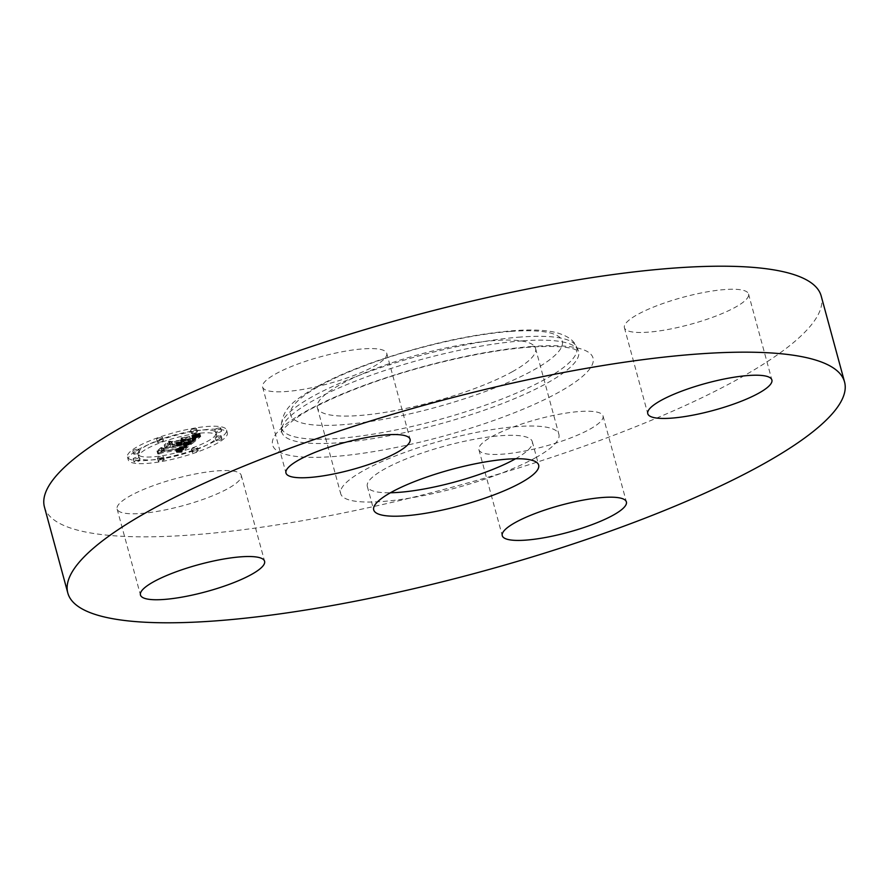 <?xml version="1.0" encoding="UTF-8"?>
<svg xmlns="http://www.w3.org/2000/svg" width="889" height="889" viewBox="0 0 889 889"><rect width="100%" height="100%" fill="white"/><g stroke="black" fill="none" stroke-linecap="round" stroke-linejoin="round"><path stroke-width="0.67" stroke-dasharray="4.45 3.33" d="M535.623 457.702A113.059 24.659 164.8 0 0 558.914 434.399A113.059 24.659 164.8 0 0 482.549 431.254A113.059 24.659 164.8 0 0 363.99 470.37A113.059 24.659 164.8 0 0 340.698 493.684A113.059 24.659 164.8 0 0 417.063 496.818A113.059 24.659 164.8 0 0 535.623 457.702M515.564 458.757A85.466 18.647 164.8 0 0 532.289 441.633A85.466 18.647 164.8 0 0 500.974 435.699A85.466 18.647 164.8 0 0 411.574 456.802A85.466 18.647 164.8 0 0 367.324 486.45A85.466 18.647 164.8 0 0 390.427 492.762M44.45 507.041A402.45 87.789 164.8 0 0 191.902 534.945A402.45 87.789 164.8 0 0 612.865 435.599A402.45 87.789 164.8 0 0 821.192 296.004M512.275 371.746A113.059 24.659 164.8 0 0 535.556 348.432A113.059 24.659 164.8 0 0 459.202 345.288A113.059 24.659 164.8 0 0 340.631 384.404A113.059 24.659 164.8 0 0 317.351 407.718A113.059 24.659 164.8 0 0 393.705 410.862A113.059 24.659 164.8 0 0 512.275 371.746M724.968 289.547A64.308 14.024 164.8 0 0 657.704 305.416A64.308 14.024 164.8 0 0 624.411 327.73A64.308 14.024 164.8 0 0 647.981 332.186A64.308 14.024 164.8 0 0 715.245 316.317A64.308 14.024 164.8 0 0 748.538 294.003A64.308 14.024 164.8 0 0 724.968 289.547M589.785 429.243A64.308 14.024 164.8 0 0 603.031 415.974A64.308 14.024 164.8 0 0 559.603 414.196A64.308 14.024 164.8 0 0 492.162 436.443A64.308 14.024 164.8 0 0 478.915 449.701A64.308 14.024 164.8 0 0 522.343 451.49A64.308 14.024 164.8 0 0 589.785 429.243M140.673 513.486A64.308 14.024 164.8 0 0 207.937 497.618A64.308 14.024 164.8 0 0 241.23 475.304A64.308 14.024 164.8 0 0 217.661 470.848A64.308 14.024 164.8 0 0 150.397 486.728A64.308 14.024 164.8 0 0 117.115 509.03A64.308 14.024 164.8 0 0 140.673 513.486M373.491 366.59A64.308 14.024 164.8 0 0 386.737 353.333A64.308 14.024 164.8 0 0 343.298 351.544A64.308 14.024 164.8 0 0 275.857 373.802A64.308 14.024 164.8 0 0 262.611 387.059A64.308 14.024 164.8 0 0 306.049 388.849A64.308 14.024 164.8 0 0 373.491 366.59M195.513 427.942A51.34 11.201 164.8 0 0 127.438 456.935A51.34 11.201 164.8 0 0 158.464 458.991A51.34 11.201 164.8 0 0 226.539 430.009A51.34 11.201 164.8 0 0 195.513 427.942M191.58 431.243A40.45 8.823 164.8 0 0 137.951 454.079A40.45 8.823 164.8 0 0 162.398 455.701A40.45 8.823 164.8 0 0 216.027 432.865A40.45 8.823 164.8 0 0 191.58 431.243M190.424 441.3L183.501 443.189L186.323 443.389L184.945 444.867L163.031 448.523L161.798 448.089L158.098 451.19L161.587 449.856L181.612 446.567L176.033 449.078L183.112 446.322L180.478 448.156L175.811 449.412L180.878 449.367L190.424 441.3L191.224 444.233L184.301 446.122L187.068 446.256L185.745 447.8L163.832 451.456L162.587 451.023L158.898 454.123L162.376 452.779L182.401 449.501L176.833 452.012L183.912 449.256L180.989 451.212L176.6 452.334L181.667 452.301L191.224 444.233M189.524 441.144L182.967 442.933L190.09 441.111L189.524 441.144L190.324 444.078L183.734 446.011L190.324 444.078M184.779 443.389L183.867 444.667L163.62 448L161.12 447.534L156.986 451.001L161.22 447.823L163.22 448.223L184.19 444.789L185.434 443.489L184.712 443.311L185.623 446.589L184.656 447.6L164.421 450.923L161.92 450.467L158.142 454.001L162.02 450.756L164.009 451.156L184.979 447.712L186.234 446.511L185.568 446.322M199.914 433.543L192.546 435.643L195.091 436.099L192.557 438.588L183.134 440.133L191.946 438.355L194.113 436.366L193.257 435.866L193.591 436.532L191.602 438.266L183.834 439.544L189.757 436.877L181.323 438.255L183.301 438.855L181.445 440.411L171.31 442.066L169.721 441.633L165.754 444.956L169.688 443.422L178.345 442.011L176.344 443.178L179.834 441.766L177.055 443.3L181.523 441.489L190.013 440.088L191.513 440.588L199.914 433.543L200.714 436.477L193.346 438.577L195.891 439.033L193.358 441.511L183.934 443.055L192.735 441.277L194.813 439.466L194.058 438.799L194.38 439.466L192.402 441.2L184.634 442.478L190.546 439.811L182.112 441.188L184.101 441.777L182.245 443.333L172.099 445L170.521 444.556L166.543 447.889L170.488 446.356L179.133 444.933L177.144 446.1L180.623 444.689L177.856 446.222L182.312 444.411L190.813 443.022L192.313 443.511L200.714 436.477M198.414 433.521L191.691 435.454L199.303 433.232L198.414 433.521L199.214 436.455L192.48 438.388L199.214 436.455M180.945 437.921L189.735 436.621L180.945 437.921L181.834 440.977L190.524 439.555L181.745 440.855M180.456 440.099L171.844 441.511L168.877 441.033L164.187 444.967L168.966 441.333L171.399 441.722L180.789 440.177L182.112 438.71L180.456 440.099L181.245 443.033L172.633 444.444L169.677 443.967L164.987 447.9L169.766 444.256L172.188 444.656L181.589 443.111L182.912 441.644L181.245 443.033M219.272 435.777A3.111 0.678 164.8 0 0 215.149 437.532A3.111 0.678 164.8 0 0 217.027 437.666A3.111 0.678 164.8 0 0 221.161 435.91A3.111 0.678 164.8 0 0 219.272 435.777M194.669 428.654A3.111 0.678 164.8 0 0 190.546 430.409A3.111 0.678 164.8 0 0 192.424 430.532A3.111 0.678 164.8 0 0 196.547 428.776A3.111 0.678 164.8 0 0 194.669 428.654M218.927 427.942A3.111 0.678 164.8 0 0 214.805 429.698A3.111 0.678 164.8 0 0 216.683 429.82A3.111 0.678 164.8 0 0 220.805 428.065A3.111 0.678 164.8 0 0 218.927 427.942M136.95 449.278A3.111 0.678 164.8 0 0 132.817 451.034A3.111 0.678 164.8 0 0 134.706 451.168A3.111 0.678 164.8 0 0 138.828 449.401A3.111 0.678 164.8 0 0 136.95 449.278M160.709 437.488A3.111 0.678 164.8 0 0 156.586 439.244A3.111 0.678 164.8 0 0 158.464 439.377A3.111 0.678 164.8 0 0 162.587 437.61A3.111 0.678 164.8 0 0 160.709 437.488M159.309 458.291A3.111 0.678 164.8 0 0 163.432 456.535A3.111 0.678 164.8 0 0 161.554 456.413A3.111 0.678 164.8 0 0 157.431 458.168A3.111 0.678 164.8 0 0 159.309 458.291M193.269 449.456A3.111 0.678 164.8 0 0 197.391 447.7A3.111 0.678 164.8 0 0 195.513 447.567A3.111 0.678 164.8 0 0 191.391 449.323A3.111 0.678 164.8 0 0 193.269 449.456M135.05 459.002A3.111 0.678 164.8 0 0 139.173 457.246A3.111 0.678 164.8 0 0 137.295 457.113A3.111 0.678 164.8 0 0 133.172 458.868A3.111 0.678 164.8 0 0 135.05 459.002M190.013 440.088L190.813 443.022M191.513 440.588L192.313 443.511M181.523 441.489L182.312 444.411M181.212 441.7L182.001 444.633M180.867 441.9L181.667 444.833M180.5 442.1L181.289 445.033M180.1 442.289L180.889 445.222M179.667 442.478L180.456 445.411M179.2 442.655L180 445.589M178.711 442.822L179.511 445.756M178.189 442.989L178.989 445.922M177.644 443.144L178.433 446.078M177.055 443.3L177.856 446.222M176.789 443.3L177.589 446.234M177.2 443.167L177.989 446.089M177.578 443.022L178.367 445.956M177.922 442.878L178.722 445.811M178.245 442.744L179.045 445.678M178.545 442.611L179.334 445.545M178.811 442.478L179.611 445.411M179.056 442.344L179.856 445.278M179.267 442.211L180.067 445.145M179.467 442.089L180.256 445.022M179.622 441.955L180.423 444.889M179.734 441.855L180.534 444.789M179.834 441.766L180.623 444.689M178.878 441.922L179.678 444.844M178.722 442.044L179.511 444.978M178.533 442.177L179.334 445.111M178.333 442.3L179.122 445.233M178.1 442.433L178.9 445.367M177.867 442.555L178.656 445.489M177.6 442.678L178.389 445.611M177.311 442.811L178.111 445.733M177.011 442.933L177.811 445.856M176.689 443.055L177.489 445.978M176.344 443.178L177.144 446.1M176.078 443.111L176.878 446.045M176.4 443L177.189 445.934M176.689 442.878L177.489 445.811M176.967 442.766L177.767 445.7M177.222 442.655L178.022 445.589M177.467 442.544L178.256 445.478M177.678 442.433L178.478 445.367M177.878 442.322L178.667 445.256M178.056 442.222L178.845 445.145M178.2 442.111L179 445.045M178.345 442.011L179.133 444.933M169.688 443.422L170.488 446.356M165.754 444.956L166.543 447.889M169.721 441.633L170.521 444.556M171.31 442.066L172.099 445M181.445 440.411L182.245 443.333M183.301 438.855L184.101 441.777M181.323 438.255L182.112 441.188M189.757 436.877L190.546 439.811M185.056 438.521L185.857 441.455M183.834 439.544L184.634 442.478M191.602 438.266L192.402 441.2M191.835 438.099L192.635 441.033M192.057 437.933L192.846 440.866M192.246 437.788L193.046 440.722M192.424 437.655L193.213 440.577M192.569 437.532L193.369 440.455M192.757 437.366L193.546 440.299M192.924 437.221L193.724 440.155M193.08 437.088L193.869 440.011M193.213 436.955L194.013 439.888M193.335 436.832L194.124 439.766M193.435 436.721L194.224 439.655M193.513 436.621L194.313 439.555M193.591 436.532L194.38 439.466M193.669 436.377L194.469 439.31M193.702 436.255L194.491 439.177M193.669 436.132L194.469 439.066M193.591 436.032L194.38 438.966M193.446 435.943L194.247 438.877M193.257 435.866L194.058 438.799M193.569 435.877L194.369 438.81M193.813 435.921L194.602 438.855M193.991 435.988L194.78 438.922M194.091 436.088L194.891 439.01M194.135 436.21L194.935 439.144M194.113 436.366L194.902 439.288M194.013 436.543L194.813 439.466M193.858 436.743L194.647 439.677M193.624 436.988L194.424 439.911M193.324 437.244L194.124 440.177M192.646 437.799L193.446 440.733M192.424 437.977L193.224 440.911M191.946 438.355L192.735 441.277M183.634 439.711L184.423 442.644M183.134 440.133L183.934 443.055M192.557 438.588L193.358 441.511M192.835 438.333L193.635 441.266M193.602 437.677L194.402 440.611M194.08 437.288L194.88 440.222M194.313 437.088L195.113 440.022M194.513 436.91L195.313 439.833M194.691 436.732L195.48 439.666M194.824 436.577L195.624 439.51M194.935 436.432L195.736 439.366M195.024 436.31L195.813 439.244M195.069 436.199L195.869 439.133M195.091 436.099L195.891 439.033M195.08 436.021L195.88 438.944M195.035 435.943L195.836 438.877M194.958 435.888L195.758 438.822M194.847 435.843L195.647 438.766M194.691 435.788L195.491 438.722M194.502 435.754L195.302 438.688M194.28 435.721L195.069 438.655M194.002 435.688L194.802 438.621M193.702 435.666L194.502 438.599M193.358 435.654L194.158 438.588M192.969 435.643L193.769 438.577M192.546 435.643L193.346 438.577M194.758 435.077L195.558 437.999M195.124 434.977L195.924 437.899M195.469 434.877L196.269 437.81M195.791 434.799L196.591 437.721M196.358 434.632L197.158 437.566M196.847 434.499L197.647 437.432M197.391 434.332L198.18 437.266M197.691 434.243L198.491 437.177M198.014 434.143L198.814 437.077M198.358 434.032L199.147 436.966M180.878 449.367L181.667 452.301M190.768 441.211L191.568 444.133M180.334 449.356L181.134 452.29M179.8 449.356L180.6 452.29M179.267 449.356L180.067 452.29M178.745 449.367L179.545 452.301M178.222 449.378L179.022 452.301M177.711 449.389L178.511 452.323M177.2 449.412L178 452.334M176.7 449.434L177.5 452.357M176.2 449.456L177 452.39M175.811 449.412L176.6 452.334M176.311 449.312L177.111 452.245M176.789 449.223L177.589 452.157M177.255 449.123L178.044 452.057M177.689 449.023L178.489 451.956M178.111 448.923L178.911 451.856M178.511 448.823L179.3 451.756M178.889 448.723L179.678 451.656M179.245 448.612L180.034 451.545M179.578 448.501L180.378 451.434M179.889 448.389L180.689 451.323M180.189 448.278L180.989 451.212M180.478 448.156L181.278 451.09M180.756 448.034L181.556 450.956M181.034 447.9L181.823 450.823M181.289 447.756L182.089 450.69M181.545 447.612L182.334 450.534M181.778 447.456L182.578 450.39M182.012 447.3L182.812 450.223M182.234 447.134L183.034 450.056M182.456 446.956L183.245 449.89M182.601 446.834L183.39 449.767M182.734 446.711L183.534 449.634M182.867 446.578L183.667 449.512M183.001 446.456L183.79 449.378M183.112 446.322L183.912 449.256M182.045 446.556L182.834 449.49M181.578 446.956L182.367 449.89M181.389 447.111L182.189 450.045M181.189 447.256L181.989 450.19M180.989 447.4L181.778 450.334M180.778 447.534L181.567 450.467M180.556 447.667L181.345 450.59M180.323 447.789L181.123 450.712M180.089 447.9L180.878 450.834M179.845 448.012L180.634 450.945M179.589 448.123L180.389 451.056M179.056 448.323L179.845 451.245M178.756 448.412L179.545 451.345M178.433 448.512L179.222 451.445M178.089 448.612L178.889 451.534M177.722 448.701L178.522 451.634M177.333 448.801L178.133 451.723M176.922 448.889L177.722 451.823M176.489 448.989L177.289 451.912M176.033 449.078L176.833 452.012M175.555 449.167L176.355 452.101M175.766 448.989L176.567 451.923M176.178 448.912L176.978 451.845M176.578 448.834L177.378 451.768M176.955 448.756L177.744 451.69M177.311 448.678L178.111 451.601M177.644 448.589L178.445 451.523M178.267 448.423L179.067 451.356M178.811 448.256L179.611 451.19M179.278 448.089L180.078 451.012M179.722 447.889L180.523 450.823M179.934 447.789L180.734 450.723M180.134 447.678L180.934 450.612M180.334 447.567L181.134 450.49M180.523 447.445L181.323 450.367M180.711 447.311L181.5 450.245M180.878 447.178L181.678 450.112M181.056 447.045L181.845 449.978M181.612 446.567L182.401 449.501M161.587 449.856L162.376 452.779M158.098 451.19L158.898 454.123M161.798 448.089L162.587 451.023M163.031 448.523L163.832 451.456M184.945 444.867L185.745 447.8M185.123 444.744L185.912 447.678M185.29 444.611L186.09 447.545M185.445 444.489L186.245 447.423M185.601 444.367L186.401 447.3M185.757 444.244L186.546 447.178M185.923 444.1L186.712 447.034M186.057 443.967L186.857 446.9M186.168 443.844L186.968 446.778M186.257 443.733L187.046 446.667M186.312 443.633L187.101 446.567M186.334 443.544L187.135 446.467M186.346 443.455L187.135 446.389M186.323 443.389L187.112 446.322M186.268 443.333L187.068 446.256M186.19 443.278L186.99 446.211M186.09 443.244L186.879 446.167M185.945 443.211L186.746 446.145M185.779 443.189L186.568 446.122M185.568 443.167L186.368 446.1M185.334 443.167L186.134 446.089M185.068 443.167L185.868 446.089M184.768 443.167L185.568 446.1M184.434 443.189L185.234 446.122M184.079 443.211L184.868 446.145M183.679 443.244L184.479 446.178M183.501 443.189L184.301 446.122M183.934 443.089L184.723 446.022M184.345 442.989L185.145 445.911M184.745 442.889L185.545 445.811M185.145 442.789L185.934 445.711M185.523 442.689L186.323 445.622M185.89 442.589L186.69 445.522M186.245 442.5L187.046 445.433M186.59 442.4L187.39 445.333M186.923 442.311L187.723 445.245M187.246 442.222L188.046 445.156M189.735 436.621L190.524 439.555M189.635 436.499L190.435 439.433M181.034 438.055L181.834 440.977M190.09 441.111L190.891 444.044M190.013 440.988L190.813 443.922M189.624 441.266L190.424 444.189M189.113 441.422L189.913 444.356M188.546 441.589L189.346 444.522M187.935 441.766L188.724 444.7M187.257 441.955L188.057 444.889M186.534 442.155L187.335 445.089M185.768 442.366L186.568 445.289M184.945 442.578L185.734 445.511M184.067 442.8L184.868 445.733M182.934 443.078L183.734 446.011M182.967 442.933L183.756 445.867M183.879 442.7L184.679 445.633M184.756 442.478L185.557 445.411M185.579 442.255L186.379 445.189M186.357 442.055L187.157 444.989M187.09 441.855L187.879 444.789M187.768 441.666L188.568 444.589M188.401 441.477L189.201 444.411M188.99 441.311L189.779 444.244M199.503 433.287L200.292 436.221M199.303 433.232L200.103 436.155M198.658 433.588L199.458 436.51M197.836 433.854L198.636 436.788M197.025 434.121L197.825 437.055M196.236 434.365L197.036 437.299M195.458 434.599L196.258 437.532M194.702 434.821L195.491 437.755M193.946 435.021L194.747 437.955M193.213 435.21L194.013 438.144M192.502 435.388L193.302 438.321M191.802 435.554L192.602 438.488M191.691 435.454L192.48 438.388M192.324 435.31L193.113 438.233M192.98 435.143L193.78 438.077M193.68 434.954L194.469 437.888M194.391 434.765L195.191 437.688M195.136 434.543L195.936 437.477M195.913 434.31L196.713 437.244M196.725 434.065L197.514 436.999M197.558 433.799L198.347 436.732M184.856 443.311L185.645 446.245M184.712 443.311L185.512 446.245M185.09 443.333L185.89 446.267M185.268 443.367L186.068 446.3M185.39 443.422L186.179 446.356M185.434 443.489L186.234 446.422M185.434 443.589L186.234 446.511M185.368 443.711L186.157 446.634M185.234 443.867L186.034 446.8M185.145 443.955L185.945 446.889M185.045 444.056L185.845 446.989M184.923 444.167L185.723 447.1M184.79 444.289L185.59 447.223M184.645 444.422L185.445 447.345M184.19 444.789L184.979 447.712M163.22 448.223L164.009 451.156M161.22 447.823L162.02 450.756M157.342 451.067L158.142 454.001M156.986 451.001L157.786 453.935M161.12 447.534L161.92 450.467M163.62 448L164.421 450.923M183.867 444.667L184.656 447.6M184.012 444.567L184.812 447.5M184.145 444.467L184.934 447.4M184.267 444.367L185.056 447.3M184.412 444.233L185.212 447.167M184.545 444.1L185.345 447.034M184.656 443.978L185.445 446.911M184.734 443.867L185.534 446.8M184.79 443.755L185.59 446.689M184.823 443.655L185.623 446.589M184.834 443.555L185.634 446.489M184.812 443.467L185.612 446.4M182.423 438.822L183.212 441.744M182.112 438.71L182.912 441.644M180.789 440.177L181.589 443.111M171.399 441.722L172.188 444.656M168.966 441.333L169.766 444.256M164.532 445.045L165.332 447.978M164.187 444.967L164.987 447.9M168.877 441.033L169.677 443.967M171.844 441.511L172.633 444.444M196.302 430.876A51.34 11.201 -15.2 0 1 227.328 432.943A51.34 11.201 -15.2 0 1 159.264 461.924A51.34 11.201 -15.2 0 1 128.238 459.869A51.34 11.201 -15.2 0 1 196.302 430.876M163.198 458.635A40.45 8.823 -15.2 0 1 138.751 457.013A40.45 8.823 -15.2 0 1 192.38 434.165A40.45 8.823 -15.2 0 1 216.827 435.799A40.45 8.823 -15.2 0 1 163.198 458.635M217.827 440.588A3.111 0.678 -15.2 0 1 215.949 440.466A3.111 0.678 -15.2 0 1 220.072 438.71A3.111 0.678 -15.2 0 1 221.95 438.833A3.111 0.678 -15.2 0 1 217.827 440.588M193.213 433.465A3.111 0.678 -15.2 0 1 191.335 433.343A3.111 0.678 -15.2 0 1 195.458 431.587A3.111 0.678 -15.2 0 1 197.347 431.71A3.111 0.678 -15.2 0 1 193.213 433.465M217.483 432.754A3.111 0.678 -15.2 0 1 215.594 432.632A3.111 0.678 -15.2 0 1 219.727 430.876A3.111 0.678 -15.2 0 1 221.605 430.998A3.111 0.678 -15.2 0 1 217.483 432.754M135.495 454.09A3.111 0.678 -15.2 0 1 133.617 453.968A3.111 0.678 -15.2 0 1 137.739 452.212A3.111 0.678 -15.2 0 1 139.617 452.334A3.111 0.678 -15.2 0 1 135.495 454.09M159.264 442.3A3.111 0.678 -15.2 0 1 157.375 442.177A3.111 0.678 -15.2 0 1 161.509 440.422A3.111 0.678 -15.2 0 1 163.387 440.544A3.111 0.678 -15.2 0 1 159.264 442.3M162.354 459.335A3.111 0.678 -15.2 0 1 164.232 459.469A3.111 0.678 -15.2 0 1 160.109 461.224A3.111 0.678 -15.2 0 1 158.231 461.091A3.111 0.678 -15.2 0 1 162.354 459.335M196.313 450.501A3.111 0.678 -15.2 0 1 198.191 450.623A3.111 0.678 -15.2 0 1 194.069 452.379A3.111 0.678 -15.2 0 1 192.18 452.257A3.111 0.678 -15.2 0 1 196.313 450.501M138.095 460.046A3.111 0.678 -15.2 0 1 139.973 460.169A3.111 0.678 -15.2 0 1 135.85 461.924A3.111 0.678 -15.2 0 1 133.972 461.802A3.111 0.678 -15.2 0 1 138.095 460.046M522.243 340.854A153.775 33.549 164.8 0 0 364.012 377.825A153.775 33.549 164.8 0 0 281.569 430.843A153.775 33.549 164.8 0 0 338.142 442.811A153.775 33.549 164.8 0 0 501.563 403.862A153.775 33.549 164.8 0 0 578.117 350.266A153.775 33.549 164.8 0 0 522.243 340.854M532.211 346.477A166.032 36.216 164.8 0 0 306.794 410.818A166.032 36.216 164.8 0 0 333.431 456.568A166.032 36.216 164.8 0 0 558.848 392.216A166.032 36.216 164.8 0 0 532.211 346.477M520.676 337.031A153.008 33.382 164.8 0 0 363.234 373.825A153.008 33.382 164.8 0 0 281.191 426.576A153.008 33.382 164.8 0 0 337.487 438.488A153.008 33.382 164.8 0 0 500.107 399.739A153.008 33.382 164.8 0 0 576.283 346.41A153.008 33.382 164.8 0 0 520.676 337.031M510.708 331.408A140.751 30.704 164.8 0 0 319.607 385.959A140.751 30.704 164.8 0 0 342.198 424.742A140.751 30.704 164.8 0 0 533.289 370.191A140.751 30.704 164.8 0 0 510.708 331.408M193.102 437.432L193.902 440.366M192.88 437.621L193.669 440.555M192.202 438.155L192.991 441.077M193.024 435.521L193.813 438.455M193.491 435.399L194.291 438.333M193.935 435.288L194.735 438.221M194.358 435.177L195.158 438.11M198.714 433.921L199.514 436.855M199.092 433.799L199.892 436.732M199.492 433.676L200.292 436.61M367.324 486.45L373.702 509.886M532.289 441.633L538.656 465.069M281.569 430.843L281.513 431.81C278.313 434.221 292.037 417.252 318.04 405.54C333.264 397.828 351.277 390.26 372.102 382.848C423.553 364.423 486.85 350.166 529.944 347.166C550.613 345.81 565.215 346.41 573.761 348.966L578.65 351.077L576.283 346.41C573.749 339.998 566.649 335.286 554.958 332.264C544.068 329.908 530.077 329.397 512.975 330.719C470.37 334.386 424.442 344.643 375.191 361.523C348.032 371.069 326.03 380.959 309.205 391.193C298.204 399.039 282.458 406.129 281.191 426.576L281.569 430.843M624.411 327.73L647.77 413.696M748.538 294.003L771.885 379.97M603.031 415.974L626.389 501.941M478.915 449.701L502.263 535.667M241.23 475.304L264.589 561.27M117.115 509.03L140.462 594.997M386.737 353.333L410.085 439.299M262.611 387.059L285.969 473.026M535.556 348.432L558.914 434.399M317.351 407.718L340.698 493.684M227.328 432.943L226.539 430.009M128.238 459.869L127.438 456.935M138.751 457.013L137.951 454.079M216.827 435.799L216.027 432.865M215.949 440.466L215.149 437.532M221.95 438.833L221.161 435.91M191.335 433.343L190.546 430.409M197.347 431.71L196.547 428.776M215.594 432.632L214.805 429.698M221.605 430.998L220.805 428.065M133.617 453.968L132.817 451.034M139.617 452.334L138.828 449.401M157.375 442.177L156.586 439.244M163.387 440.544L162.587 437.61M164.232 459.469L163.432 456.535M158.231 461.091L157.431 458.168M198.191 450.623L197.391 447.7M192.18 452.257L191.391 449.323M139.973 460.169L139.173 457.246M133.972 461.802L133.172 458.868"/><path stroke-width="1.33" d="M390.427 492.762A85.466 18.647 164.8 0 0 398.65 492.373A85.466 18.647 164.8 0 0 515.564 458.757M507.341 459.146A85.466 18.647 164.8 0 0 417.941 480.249A85.466 18.647 164.8 0 0 373.702 509.886A85.466 18.647 164.8 0 0 405.017 515.82A85.466 18.647 164.8 0 0 494.417 494.717A85.466 18.647 164.8 0 0 538.656 465.069A85.466 18.647 164.8 0 0 507.341 459.146M215.26 620.911A402.45 87.789 164.8 0 0 636.224 521.565A402.45 87.789 164.8 0 0 844.55 381.959A402.45 87.789 164.8 0 0 697.098 354.055A402.45 87.789 164.8 0 0 276.135 453.401A402.45 87.789 164.8 0 0 67.808 592.996A402.45 87.789 164.8 0 0 215.26 620.911M299.215 459.757A64.308 14.024 164.8 0 0 285.969 473.026A64.308 14.024 164.8 0 0 329.397 474.804A64.308 14.024 164.8 0 0 396.838 452.557A64.308 14.024 164.8 0 0 410.085 439.299A64.308 14.024 164.8 0 0 366.657 437.51A64.308 14.024 164.8 0 0 299.215 459.757M241.019 556.814A64.308 14.024 164.8 0 0 173.755 572.683A64.308 14.024 164.8 0 0 140.462 594.997A64.308 14.024 164.8 0 0 164.032 599.453A64.308 14.024 164.8 0 0 231.296 583.584A64.308 14.024 164.8 0 0 264.589 561.27A64.308 14.024 164.8 0 0 241.019 556.814M515.509 522.41A64.308 14.024 164.8 0 0 502.263 535.667A64.308 14.024 164.8 0 0 545.702 537.456A64.308 14.024 164.8 0 0 613.143 515.198A64.308 14.024 164.8 0 0 626.389 501.941A64.308 14.024 164.8 0 0 582.951 500.151A64.308 14.024 164.8 0 0 515.509 522.41M671.339 418.152A64.308 14.024 164.8 0 0 738.603 402.273A64.308 14.024 164.8 0 0 771.885 379.97A64.308 14.024 164.8 0 0 748.327 375.514A64.308 14.024 164.8 0 0 681.063 391.382A64.308 14.024 164.8 0 0 647.77 413.696A64.308 14.024 164.8 0 0 671.339 418.152M844.55 381.959L821.192 296.004A402.45 87.789 164.8 0 0 673.74 268.089A402.45 87.789 164.8 0 0 252.776 367.435A402.45 87.789 164.8 0 0 44.45 507.041L67.808 592.996"/></g></svg>
